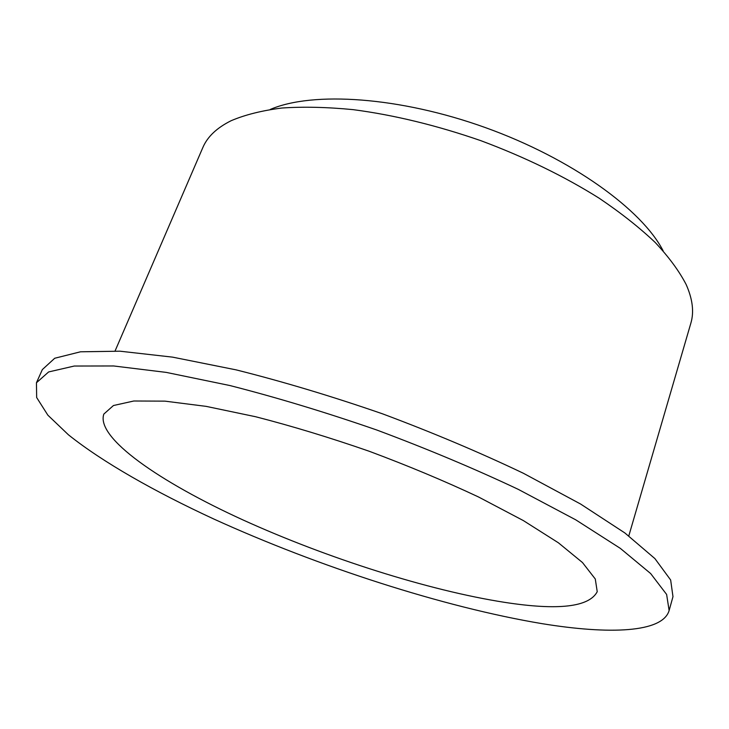 <?xml version="1.0" encoding="UTF-8"?>
<svg xmlns="http://www.w3.org/2000/svg" width="729" height="729" viewBox="0 0 729 729"><rect width="100%" height="100%" fill="white"/><g stroke="black" fill="none" stroke-linecap="round" stroke-linejoin="round"><path stroke-width="1.09" d="M663.153 250.867C642.112 209.706 571.582 158.603 485.623 127.684C399.683 96.711 312.759 91.134 270.304 109.432M504.705 602.364C558.241 610.638 589.087 607.093 597.233 591.711L595.283 578.999L582.48 562.542L558.405 542.804L523.349 520.579L478.525 496.978C444.444 480.967 407.976 465.713 369.138 451.233C329.973 437.628 292.165 426.137 255.688 416.751L206.116 406.363L164.936 401.141L133.799 401.005L113.451 405.524L103.837 414.072C95.517 437.837 160.17 482.206 243.204 520.041C326.966 558.077 428.488 590.499 504.705 602.364M542.075 623.659C609.344 634.631 662.579 632.772 669.122 610.538L666.625 594.445L650.66 573.559L620.333 548.372L575.746 519.832L518.255 489.35C474.297 468.592 427.139 448.818 376.775 430.01C325.981 412.395 277.038 397.578 229.945 385.55L166.212 372.391L113.66 365.967L74.249 366.04L48.633 371.945L36.45 382.752L36.66 397.524L47.868 415.175L68.435 434.803C102.707 462.195 154.584 491.61 213.816 519.021C318.4 566.643 443.496 607.193 542.075 623.659M669.122 610.538L672.976 596.641L670.653 580.002L654.906 558.596L624.853 532.945L580.576 504.021L523.413 473.285C479.691 452.417 432.753 432.607 382.597 413.853C331.996 396.33 283.198 381.677 236.205 369.885L172.573 357.137L120.021 351.196L80.509 351.797L54.73 358.249L42.337 369.594L36.45 382.752M628.808 535.906L690.846 323.229C694.208 312.003 692.632 299.09 686.135 284.483C679.191 271.079 668.876 257.064 655.171 242.438C639.561 227.63 620.908 212.895 599.22 198.242C564.237 176.281 524.807 157.1 480.93 140.706C436.68 125.37 394.07 115.018 353.109 109.642C327.057 107.108 303.3 106.571 281.831 108.029C261.957 110.562 245.062 114.781 231.175 120.695C216.859 127.803 207.419 136.751 202.844 147.54L115.082 350.95"/></g></svg>
